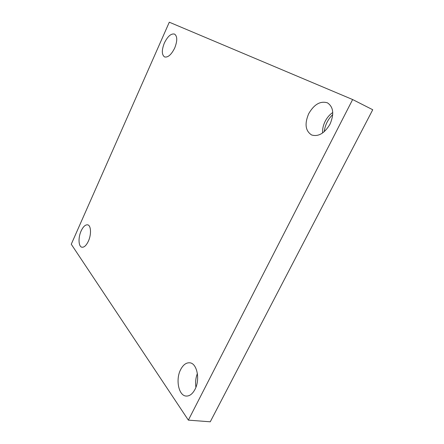 <?xml version="1.0" encoding="UTF-8"?>
<svg xmlns="http://www.w3.org/2000/svg" width="444" height="444" viewBox="0 0 444 444"><rect width="100%" height="100%" fill="white"/><g stroke="black" fill="none" stroke-linecap="round" stroke-linejoin="round"><path stroke-width="0.67" d="M188.367 420.135L71.262 244.233L169.297 22.2L352.636 99.545L188.367 420.135L210.256 421.8L372.738 109.74L352.636 99.545M330.02 124.154C324.536 133.339 318.409 136.946 311.633 134.982C305.4 130.941 304.418 123.854 308.697 113.708C314.124 104.334 320.379 100.71 327.456 102.842C333.455 106.932 334.31 114.036 330.02 124.154M174.681 48.069C171.306 54.756 167.926 57.709 164.546 56.926C161.66 54.745 161.599 50.105 164.363 43.013C167.704 36.28 171.112 33.311 174.592 34.099C177.434 36.286 177.461 40.942 174.681 48.069M88.4 241.131C86.319 245.465 84.149 247.497 81.89 247.214C78.433 246.642 78.061 237.579 81.113 230.991C83.189 226.595 85.381 224.547 87.701 224.847C91.064 225.413 91.508 234.46 88.4 241.131M194.966 389.427C192.48 394.033 189.533 396.248 186.125 396.059C178.56 395.715 175.408 379.293 180.675 369.541C183.189 364.779 186.225 362.532 189.782 362.804C197.003 363.192 200.383 379.481 194.966 389.427M332.739 114.563C327.877 119.364 325.047 125.069 324.248 131.674M197.391 373.498C195.693 377.916 195.205 382.506 195.921 387.262M332.756 112.504C329.62 114.646 327.089 117.588 325.158 121.323C323.204 125.258 322.361 129.137 322.616 132.961"/></g></svg>
